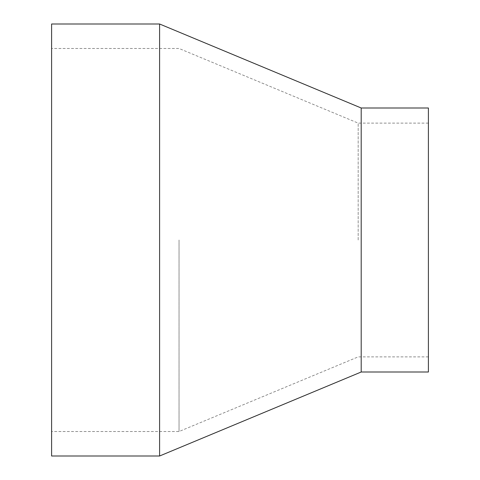 <?xml version="1.0" encoding="UTF-8"?>
<svg xmlns="http://www.w3.org/2000/svg" width="480" height="480" viewBox="0 0 480 480"><rect width="100%" height="100%" fill="white"/><g stroke="black" fill="none" stroke-linecap="round" stroke-linejoin="round"><path stroke-width="0.36" stroke-dasharray="2.4 1.8" d="M51.6 456L51.6 24M179.04 240L179.04 431.52L179.04 240M358.176 240L358.176 123.12L358.176 240M428.4 372L428.4 108M361.2 372L361.2 108M159.6 456L159.6 24M428.4 240L428.4 123.12L428.4 240M51.6 240L51.6 48.48L51.6 240M428.4 356.88L358.176 356.88L179.04 431.52L51.6 431.52M428.4 123.12L358.176 123.12L179.04 48.48L51.6 48.48"/><path stroke-width="0.72" d="M361.2 372L428.4 372L428.4 108L361.2 108L361.2 372L159.6 456L51.6 456L51.6 24L159.6 24L159.6 456M361.2 108L159.6 24"/></g></svg>
